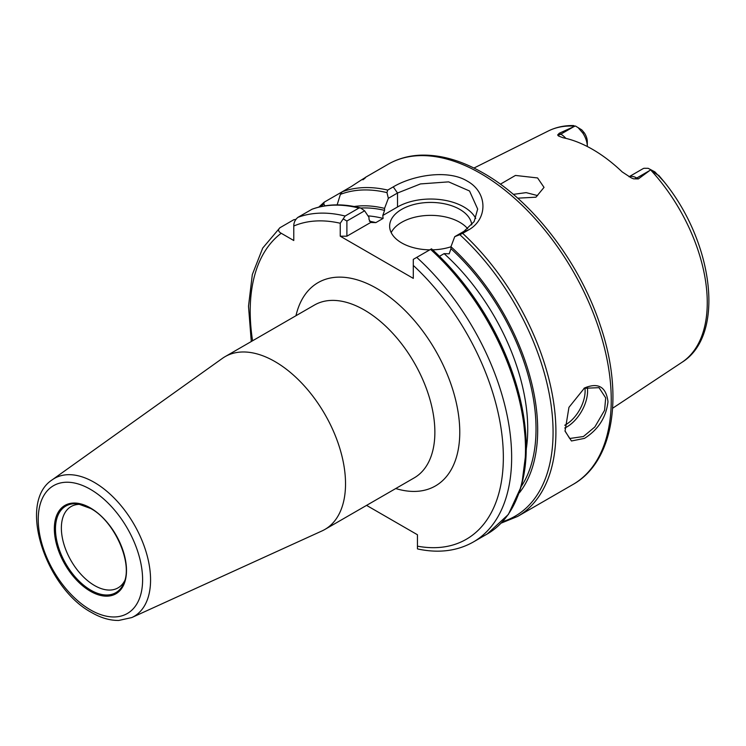 <?xml version="1.0" encoding="UTF-8"?>
<svg xmlns="http://www.w3.org/2000/svg" width="746" height="746" viewBox="0 0 746 746"><rect width="100%" height="100%" fill="white"/><g stroke="black" fill="none" stroke-linecap="round" stroke-linejoin="round"><path stroke-width="1.12" d="M584.491 438.378L571.464 440.979L565.039 431.16L568.946 407.353L584.519 387.976C598.273 382.26 606.097 386.848 607.99 401.74C606.106 417.415 598.273 429.631 584.491 438.378M564.992 430.862L569.683 438.499L583.447 436.513L594.86 426.945L604.577 410.272L605.696 397.907L599.029 387.668L583.969 388.302M80.521 504.361A46.951 27.108 -120 0 0 71.094 506.543A46.951 27.108 -120 0 0 63.895 544.17A46.951 27.108 -120 0 0 94.574 585.545A46.951 27.108 -120 0 0 118.045 587.867A46.951 27.108 -120 0 0 124.657 580.798M587.251 386.866A29.346 16.944 -60 0 1 566.848 426.926A29.346 16.944 -60 0 1 564.741 428.027M564.741 425.248A27.583 15.927 120 0 0 565.599 424.772A27.583 15.927 120 0 0 584.901 387.827M537.586 195.592L526.144 192.627L513.313 194.37M471.752 224.9A41.086 23.723 0 0 0 459.769 209.374A41.086 23.723 0 0 0 415 204.227A41.086 23.723 0 0 0 389.636 226.141A41.086 23.723 0 0 0 401.674 242.916A41.086 23.723 0 0 0 429.761 249.854M467.733 228.78A41.086 23.723 0 0 0 459.769 222.308A41.086 23.723 0 0 0 391.202 232.612M274.976 361.586A99.778 57.601 60 0 1 340.157 449.502A99.778 57.601 60 0 1 324.864 529.455A99.778 57.601 60 0 1 322.011 530.928L131.8 617.557A79.654 45.991 60 0 0 146.859 554.567A79.654 45.991 60 0 0 94.248 482.354A79.654 45.991 60 0 0 52.257 479.799L222.392 358.378A99.778 57.601 60 0 1 225.096 356.644A99.778 57.601 60 0 1 274.976 361.586M500.38 184.178L515.449 175.441L537.586 177.949L544.03 187.386L535.926 197.196L517.677 198.175M629.102 176.793A16.906 9.763 60 0 1 636.776 178.005L638.352 178.919L633.587 178.835L631.256 177.865L622.211 171.934A135.091 77.994 -120 0 0 592.576 149.386A135.091 77.994 -120 0 0 562.941 137.721L558.493 135.996L557.644 134.989L559.248 133.254L574.905 126.186A133.665 77.174 -120 0 0 548.319 130.988L473.952 168.046M612.625 408.239L681.9 362.36A133.665 77.174 -120 0 0 650.587 169.883L638.352 178.919M337.136 204.87L340.39 194.38L342.19 191.787A184.877 106.734 60 0 1 387.715 190.081L393.254 186.882C412.37 175.459 447.6 169.034 467.248 181.101C487.716 192.263 488.276 219.24 468.199 230.15L462.66 233.349A184.877 106.734 60 0 1 517.621 516.437L572.956 484.49A184.877 106.734 -120 0 0 601.295 336.343A184.877 106.734 -120 0 0 480.527 173.426A184.877 106.734 -120 0 0 388.088 164.269L365.148 177.52M578.467 128.06L582.654 132.863A16.906 9.763 -120 0 1 587.307 146.477L587.307 141.684A11.031 6.369 -120 0 0 584.267 132.797L581.777 129.879L575.418 125.999L581.777 129.879M295.864 219.343L293.765 219.744L279.927 227.735C277.792 229.703 278.221 231.54 281.214 233.265L293.775 240.52L293.775 226.01C293.765 222.569 295.146 219.688 297.924 217.347L312.042 209.225C326.561 203.91 342.684 203.462 360.43 207.882L364.608 210.801L368.99 217.366L368.99 219.352L370.762 222.429L346.89 236.202L340.251 236.202L413.293 278.379L413.293 259.366L416.734 257.379A184.877 106.734 60 0 1 473.356 541.988L487.194 534.005A184.877 106.734 -120 0 0 430.563 249.388L416.734 257.379M342.162 191.806L324.193 202.175L318.756 207.127M342.19 191.787L351.403 186.472C364.775 177.613 368.617 175.403 362.92 179.814M324.193 202.175L323.745 203.994L324.976 205.831M502.524 521.696A183.404 105.895 -120 0 0 550.846 403.297A183.404 105.895 -120 0 0 459.825 234.682L454.743 236.659L450.957 246.721A169.603 97.922 60 0 1 519.412 492.78M450.957 246.721L450.957 248.707A167.272 96.57 60 0 1 521.529 486.056M360.877 208.041A167.272 96.57 60 0 1 384.554 210.372L384.554 208.386L388.349 198.315L386.96 192.608A183.404 105.895 -120 0 0 340.39 194.38M354.136 206.502A169.603 97.922 60 0 1 384.554 208.386M366.566 505.378L417.443 534.751L417.443 546.165A179.003 103.349 -120 0 0 503.326 454.836A179.003 103.349 -120 0 0 413.293 265.427M340.251 236.202L340.251 223.25A179.003 103.349 -120 0 0 293.775 226.01M384.554 210.372L382.791 215.482L383.108 218.419L375.844 222.616L371.004 222.485M439.487 256.298L444.103 253.631L449.185 253.817L450.957 248.707M629.037 176.755L642.847 168.782A16.906 9.763 60 0 1 644.003 168.279L648.162 168.307L654.885 171.878L664.061 181.726L658.606 175.198M548.319 130.988C555.994 127.212 564.396 125.393 573.525 125.552L574.905 126.186M297.924 217.347A184.877 106.734 60 0 1 345.118 216.032L358.947 208.05A184.877 106.734 -120 0 0 311.753 209.356M475.743 218.447A46.951 27.108 0 0 0 397.525 206.978L382.791 215.482M454.743 236.659L463.928 231.353L474.139 221.581L477.673 209.066L469.542 190.995L448.616 181.865L420.474 183.926L397.525 193.018L388.349 198.315M364.608 210.801L346.89 221.03L346.89 236.202M432.671 249.835A41.086 23.723 0 0 0 450.957 246.786M650.587 169.883L657.487 174.806M279.927 227.735L262.732 248.045L252.325 274.565L248.502 306.224L251.281 341.519M473.356 541.988C457.382 550.996 439.04 553.373 418.338 549.112L417.443 548.87L417.443 546.165M345.118 216.032L340.251 223.25M346.89 221.03L343.235 218.923M360.43 207.882L358.947 208.05M430.563 249.388L431.524 248.838A183.404 105.895 60 0 1 517.286 497.246M487.194 534.005L508.38 514.46L521.678 485.515L526.34 449.232L522.181 407.978L509.518 364.458L489.217 321.563L462.641 282.137L431.524 248.838M459.825 234.682L462.66 233.349M387.715 190.081L386.96 192.608M90.835 590.189A50.001 28.87 -120 0 0 123.864 582.999C133.236 563.584 114.53 521.025 90.667 508.483L78.218 503.942A50.001 28.87 -120 0 0 56.062 536.7A50.001 28.87 -120 0 0 90.835 590.189M90.425 507.951A51.017 29.458 60 0 1 126.494 570.429A51.017 29.458 60 0 1 90.425 591.261A51.017 29.458 60 0 1 54.346 528.774A51.017 29.458 60 0 1 90.425 507.951M90.835 508.539A50.001 28.87 -120 0 0 78.218 503.942M90.425 489.339A73.807 42.615 60 0 1 142.607 579.735A73.807 42.615 60 0 1 90.425 609.864A73.807 42.615 60 0 1 38.233 519.477A73.807 42.615 60 0 1 90.425 489.339M225.096 356.644L314.439 305.058A99.778 57.601 60 0 1 364.318 310A99.778 57.601 60 0 1 429.5 397.926A99.778 57.601 60 0 1 414.207 477.878L324.864 529.455M295.966 315.726A117.383 67.774 60 0 1 376.777 288.441A117.383 67.774 60 0 1 459.219 420.856A117.383 67.774 60 0 1 395.744 488.537M323.745 203.994A183.404 105.895 -120 0 0 320.64 206.67M281.214 233.265A179.003 103.349 -120 0 0 252.577 340.773M369.354 221.189A161.397 93.185 60 0 1 375.844 222.616M383.108 218.419A161.397 93.185 -120 0 0 368.002 215.883M526.34 448.588A161.397 93.185 -120 0 0 444.103 253.631M582.654 132.863L584.267 132.797M559.248 133.254L560.824 134.159L573.683 126.736M557.644 134.989A8.803 5.082 120 0 0 560.824 134.159A16.906 9.763 60 0 1 565.878 138.364M397.525 206.978L397.525 193.018L393.254 186.882M633.587 178.835A8.803 5.082 -60 0 0 636.776 178.005L649.626 170.582M463.928 231.353L468.199 230.15M388.088 164.269C397.637 158.795 408.249 155.765 419.923 155.196C440.112 154.394 461.289 160.371 483.455 173.137C532.728 201.01 579.903 262.769 600.427 325.815C624.029 394.988 613.893 461.671 572.956 484.49M52.257 479.799C17.074 502.338 45.599 588.053 91.637 612.55C100.906 617.921 109.951 620.551 118.773 620.448L131.8 617.557M681.9 362.36C725.699 335.383 713.624 242.646 664.061 181.726M501.191 523.105L517.621 516.437"/></g></svg>
